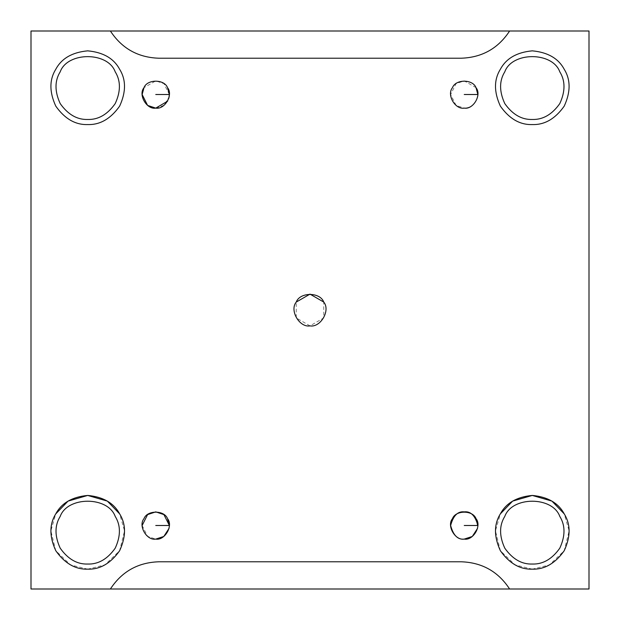 <?xml version="1.0" encoding="UTF-8"?>
<svg xmlns="http://www.w3.org/2000/svg" width="620" height="620" viewBox="0 0 620 620"><rect width="100%" height="100%" fill="white"/><g stroke="black" fill="none" stroke-linecap="round" stroke-linejoin="round"><path stroke-width="0.46" stroke-dasharray="3.1 2.33" d="M142.143 525.489L147.591 536.378L155.76 539.098C163.417 538.764 167.95 534.231 169.369 525.489M169.353 526.109L169.051 528.403M475.997 87.645L464.24 80.902L456.08 83.623L450.632 94.511L456.08 105.4L464.24 108.12C471.905 107.787 476.439 103.253 477.857 94.511C476.439 103.253 471.905 107.787 464.24 108.12M169.369 94.511L163.92 83.623L155.76 80.902L144.003 87.645M155.76 108.12L163.982 105.353L169.151 96.937M168.849 98.224L167.609 101.192M509.609 589C498.17 571.555 482.019 562.48 461.171 561.782L158.828 561.782C137.981 562.48 121.83 571.555 110.391 589C121.83 571.555 137.981 562.48 158.828 561.782L461.171 561.782C482.019 562.48 498.17 571.555 509.609 589M310 325.88L296.252 317.936L296.252 302.064C289.3 310.287 299.406 327.786 310 325.88C320.594 327.786 330.7 310.287 323.749 302.064L323.749 317.936L310 325.88M532.293 569.152L515.104 564.898L500.371 550.723L495.457 530.875L500.371 513.864C493.877 524.311 493.877 536.602 500.371 550.723C509.353 563.409 519.994 569.555 532.293 569.152C544.593 569.555 555.233 563.409 564.216 550.723C570.71 536.602 570.71 524.311 564.216 513.864L569.129 530.875L564.216 550.723L549.483 564.898L532.293 569.152M564.216 513.864C558.411 503.006 547.77 496.868 532.293 495.434C516.817 496.868 506.176 503.006 500.371 513.864M532.293 564.045C521.699 564.394 512.531 559.101 504.789 548.173C499.193 536.005 499.193 525.419 504.789 516.413C512.089 496.155 552.497 496.155 559.798 516.413C565.394 525.419 565.394 536.005 559.798 548.173C552.056 559.101 542.888 564.394 532.293 564.045C542.888 564.394 552.056 559.101 559.798 548.173C565.394 536.005 565.394 525.419 559.798 516.413C552.497 496.155 512.089 496.155 504.789 516.413C499.193 525.419 499.193 536.005 504.789 548.173C512.531 559.101 521.699 564.394 532.293 564.045M532.293 124.566C544.593 124.969 555.233 118.823 564.216 106.136C570.71 92.016 570.71 79.724 564.216 69.277C558.411 58.427 547.77 52.281 532.293 50.848C516.817 52.281 506.176 58.427 500.371 69.277C493.877 79.724 493.877 92.016 500.371 106.136C509.353 118.823 519.994 124.969 532.293 124.566M532.293 119.466C521.699 119.807 512.531 114.514 504.789 103.587C499.193 91.419 499.193 80.832 504.789 71.827C512.089 51.569 552.497 51.569 559.798 71.827C565.394 80.832 565.394 91.419 559.798 103.587C552.056 114.514 542.888 119.807 532.293 119.466C542.888 119.807 552.056 114.514 559.798 103.587C565.394 91.419 565.394 80.832 559.798 71.827C552.497 51.569 512.089 51.569 504.789 71.827C499.193 80.832 499.193 91.419 504.789 103.587C512.531 114.514 521.699 119.807 532.293 119.466M87.707 124.566C100.006 124.969 110.647 118.823 119.629 106.136C126.124 92.016 126.124 79.724 119.629 69.277C113.824 58.427 103.183 52.281 87.707 50.848C72.23 52.281 61.589 58.427 55.785 69.277C49.29 79.724 49.29 92.016 55.785 106.136C64.767 118.823 75.407 124.969 87.707 124.566M87.707 119.466C77.112 119.807 67.944 114.514 60.202 103.587C54.606 91.419 54.606 80.832 60.202 71.827C67.502 51.569 107.911 51.569 115.212 71.827C120.807 80.832 120.807 91.419 115.212 103.587C107.469 114.514 98.301 119.807 87.707 119.466C98.301 119.807 107.469 114.514 115.212 103.587C120.807 91.419 120.807 80.832 115.212 71.827C107.911 51.569 67.502 51.569 60.202 71.827C54.606 80.832 54.606 91.419 60.202 103.587C67.944 114.514 77.112 119.807 87.707 119.466M87.707 569.152L70.517 564.898L55.785 550.723L50.871 530.875L55.785 513.864C49.29 524.311 49.29 536.602 55.785 550.723C64.767 563.409 75.407 569.555 87.707 569.152C100.006 569.555 110.647 563.409 119.629 550.723C126.124 536.602 126.124 524.311 119.629 513.864L124.542 530.875L119.629 550.723L104.896 564.898L87.707 569.152M119.629 513.864C113.824 503.006 103.183 496.868 87.707 495.434C72.23 496.868 61.589 503.006 55.785 513.864M87.707 564.045C77.112 564.394 67.944 559.101 60.202 548.173C54.606 536.005 54.606 525.419 60.202 516.413C67.502 496.155 107.911 496.155 115.212 516.413C120.807 525.419 120.807 536.005 115.212 548.173C107.469 559.101 98.301 564.394 87.707 564.045C98.301 564.394 107.469 559.101 115.212 548.173C120.807 536.005 120.807 525.419 115.212 516.413C107.911 496.155 67.502 496.155 60.202 516.413C54.606 525.419 54.606 536.005 60.202 548.173C67.944 559.101 77.112 564.394 87.707 564.045M461.171 58.218L158.828 58.218C137.981 57.52 121.83 48.445 110.391 31C121.83 48.445 137.981 57.52 158.828 58.218L461.171 58.218C482.019 57.52 498.17 48.445 509.609 31C498.17 48.445 482.019 57.52 461.171 58.218M589 31L31 31L589 31L589 589L589 31M589 589L31 589L31 31L31 589L589 589M323.749 302.064C320.106 291.935 299.894 291.935 296.252 302.064M477.842 526.109L477.539 528.403M464.24 539.098C471.905 538.764 476.439 534.231 477.857 525.489"/><path stroke-width="0.93" d="M169.051 528.403L163.788 536.478L155.76 539.098C164.843 540.733 173.499 525.729 167.54 518.684C164.416 509.996 147.095 509.996 143.972 518.684C138.012 525.729 146.677 540.733 155.76 539.098C146.677 540.733 138.012 525.729 143.972 518.684C147.095 509.996 164.416 509.996 167.54 518.684L169.369 525.489L155.76 525.489L169.369 525.489L163.92 514.6L155.76 511.88L147.591 514.6L142.143 525.489M169.369 525.489L169.353 526.109M464.24 108.12C455.157 109.756 446.501 94.759 452.461 87.707C455.584 79.027 472.905 79.027 476.028 87.707C481.988 94.759 473.324 109.756 464.24 108.12C473.324 109.756 481.988 94.759 476.028 87.707C472.905 79.027 455.584 79.027 452.461 87.707C446.501 94.759 455.157 109.756 464.24 108.12C455.157 109.756 446.501 94.759 452.461 87.707C455.584 79.027 472.905 79.027 476.028 87.707L477.857 94.511L464.24 94.511L477.857 94.511L475.997 87.645M169.151 96.937L169.369 94.511L155.76 94.511L169.369 94.511L168.849 98.224M144.003 87.645L142.143 94.511L147.591 105.4L155.76 108.12C164.843 109.756 173.499 94.759 167.54 87.707C164.416 79.027 147.095 79.027 143.972 87.707C138.012 94.759 146.677 109.756 155.76 108.12C146.677 109.756 138.012 94.759 143.972 87.707C147.095 79.027 164.416 79.027 167.54 87.707L169.369 94.511M167.609 101.192L155.76 108.12C146.677 109.756 138.012 94.759 143.972 87.707C147.095 79.027 164.416 79.027 167.54 87.707C173.499 94.759 164.843 109.756 155.76 108.12M110.391 589L509.609 589L31 589L31 31L110.391 31C121.83 48.445 137.981 57.52 158.828 58.218L461.171 58.218C482.019 57.52 498.17 48.445 509.609 31L110.391 31L589 31L589 589L509.609 589C498.17 571.555 482.019 562.48 461.171 561.782L158.828 561.782C137.981 562.48 121.83 571.555 110.391 589C121.83 571.555 137.981 562.48 158.828 561.782L461.171 561.782C482.019 562.48 498.17 571.555 509.609 589L589 589L589 31L509.609 31C498.17 48.445 482.019 57.52 461.171 58.218L158.828 58.218C137.981 57.52 121.83 48.445 110.391 31L31 31L31 589L110.391 589M296.252 302.064L310 294.12L323.749 302.064C330.7 310.287 320.594 327.786 310 325.88C320.594 327.786 330.7 310.287 323.749 302.064C320.106 291.935 299.894 291.935 296.252 302.064C289.3 310.287 299.406 327.786 310 325.88C299.406 327.786 289.3 310.287 296.252 302.064C299.894 291.935 320.106 291.935 323.749 302.064M532.293 569.152C544.593 569.555 555.233 563.409 564.216 550.723C570.71 536.602 570.71 524.311 564.216 513.864C558.411 503.006 547.77 496.868 532.293 495.434C516.817 496.868 506.176 503.006 500.371 513.864C493.877 524.311 493.877 536.602 500.371 550.723C509.353 563.409 519.994 569.555 532.293 569.152C519.994 569.555 509.353 563.409 500.371 550.723C493.877 536.602 493.877 524.311 500.371 513.864L512.647 501.107L532.293 495.434L551.939 501.107L564.216 513.864C570.71 524.311 570.71 536.602 564.216 550.723C555.233 563.409 544.593 569.555 532.293 569.152M532.293 564.045C521.699 564.394 512.531 559.101 504.789 548.173C499.193 536.005 499.193 525.419 504.789 516.413C512.089 496.155 552.497 496.155 559.798 516.413C565.394 525.419 565.394 536.005 559.798 548.173C552.056 559.101 542.888 564.394 532.293 564.045C542.888 564.394 552.056 559.101 559.798 548.173C565.394 536.005 565.394 525.419 559.798 516.413C552.497 496.155 512.089 496.155 504.789 516.413C499.193 525.419 499.193 536.005 504.789 548.173C512.531 559.101 521.699 564.394 532.293 564.045M532.293 124.566C544.593 124.969 555.233 118.823 564.216 106.136C570.71 92.016 570.71 79.724 564.216 69.277C558.411 58.427 547.77 52.281 532.293 50.848C516.817 52.281 506.176 58.427 500.371 69.277C493.877 79.724 493.877 92.016 500.371 106.136C509.353 118.823 519.994 124.969 532.293 124.566C519.994 124.969 509.353 118.823 500.371 106.136C493.877 92.016 493.877 79.724 500.371 69.277C506.176 58.427 516.817 52.281 532.293 50.848C547.77 52.281 558.411 58.427 564.216 69.277C570.71 79.724 570.71 92.016 564.216 106.136C555.233 118.823 544.593 124.969 532.293 124.566C519.994 124.969 509.353 118.823 500.371 106.136C493.877 92.016 493.877 79.724 500.371 69.277C506.176 58.427 516.817 52.281 532.293 50.848C547.77 52.281 558.411 58.427 564.216 69.277C570.71 79.724 570.71 92.016 564.216 106.136C555.233 118.823 544.593 124.969 532.293 124.566M532.293 119.466C521.699 119.807 512.531 114.514 504.789 103.587C499.193 91.419 499.193 80.832 504.789 71.827C512.089 51.569 552.497 51.569 559.798 71.827C565.394 80.832 565.394 91.419 559.798 103.587C552.056 114.514 542.888 119.807 532.293 119.466C542.888 119.807 552.056 114.514 559.798 103.587C565.394 91.419 565.394 80.832 559.798 71.827C552.497 51.569 512.089 51.569 504.789 71.827C499.193 80.832 499.193 91.419 504.789 103.587C512.531 114.514 521.699 119.807 532.293 119.466M87.707 124.566C100.006 124.969 110.647 118.823 119.629 106.136C126.124 92.016 126.124 79.724 119.629 69.277C113.824 58.427 103.183 52.281 87.707 50.848C72.23 52.281 61.589 58.427 55.785 69.277C49.29 79.724 49.29 92.016 55.785 106.136C64.767 118.823 75.407 124.969 87.707 124.566C75.407 124.969 64.767 118.823 55.785 106.136C49.29 92.016 49.29 79.724 55.785 69.277C61.589 58.427 72.23 52.281 87.707 50.848C103.183 52.281 113.824 58.427 119.629 69.277C126.124 79.724 126.124 92.016 119.629 106.136C110.647 118.823 100.006 124.969 87.707 124.566C75.407 124.969 64.767 118.823 55.785 106.136C49.29 92.016 49.29 79.724 55.785 69.277C61.589 58.427 72.23 52.281 87.707 50.848C103.183 52.281 113.824 58.427 119.629 69.277C126.124 79.724 126.124 92.016 119.629 106.136C110.647 118.823 100.006 124.969 87.707 124.566M87.707 119.466C77.112 119.807 67.944 114.514 60.202 103.587C54.606 91.419 54.606 80.832 60.202 71.827C67.502 51.569 107.911 51.569 115.212 71.827C120.807 80.832 120.807 91.419 115.212 103.587C107.469 114.514 98.301 119.807 87.707 119.466C98.301 119.807 107.469 114.514 115.212 103.587C120.807 91.419 120.807 80.832 115.212 71.827C107.911 51.569 67.502 51.569 60.202 71.827C54.606 80.832 54.606 91.419 60.202 103.587C67.944 114.514 77.112 119.807 87.707 119.466M87.707 569.152C100.006 569.555 110.647 563.409 119.629 550.723C126.124 536.602 126.124 524.311 119.629 513.864C113.824 503.006 103.183 496.868 87.707 495.434C72.23 496.868 61.589 503.006 55.785 513.864C49.29 524.311 49.29 536.602 55.785 550.723C64.767 563.409 75.407 569.555 87.707 569.152C75.407 569.555 64.767 563.409 55.785 550.723C49.29 536.602 49.29 524.311 55.785 513.864L68.06 501.107L87.707 495.434L107.353 501.107L119.629 513.864C126.124 524.311 126.124 536.602 119.629 550.723C110.647 563.409 100.006 569.555 87.707 569.152M87.707 564.045C77.112 564.394 67.944 559.101 60.202 548.173C54.606 536.005 54.606 525.419 60.202 516.413C67.502 496.155 107.911 496.155 115.212 516.413C120.807 525.419 120.807 536.005 115.212 548.173C107.469 559.101 98.301 564.394 87.707 564.045C98.301 564.394 107.469 559.101 115.212 548.173C120.807 536.005 120.807 525.419 115.212 516.413C107.911 496.155 67.502 496.155 60.202 516.413C54.606 525.419 54.606 536.005 60.202 548.173C67.944 559.101 77.112 564.394 87.707 564.045M477.539 528.403L472.277 536.478L464.24 539.098C455.157 540.733 446.501 525.729 452.461 518.684C455.584 509.996 472.905 509.996 476.028 518.684C481.988 525.729 473.324 540.733 464.24 539.098C473.324 540.733 481.988 525.729 476.028 518.684C472.905 509.996 455.584 509.996 452.461 518.684C446.501 525.729 455.157 540.733 464.24 539.098C455.157 540.733 446.501 525.729 452.461 518.684C455.584 509.996 472.905 509.996 476.028 518.684L477.842 526.109M155.76 539.098C146.677 540.733 138.012 525.729 143.972 518.684C147.095 509.996 164.416 509.996 167.54 518.684C173.499 525.729 164.843 540.733 155.76 539.098M500.371 513.864C506.176 503.006 516.817 496.868 532.293 495.434C547.77 496.868 558.411 503.006 564.216 513.864M55.785 513.864C61.589 503.006 72.23 496.868 87.707 495.434C103.183 496.868 113.824 503.006 119.629 513.864M477.857 525.489L464.24 525.489L477.857 525.489C475.214 515.639 470.681 511.105 464.24 511.88C457.808 511.105 453.274 515.639 450.632 525.489C453.274 535.331 457.808 539.873 464.24 539.098"/></g></svg>
